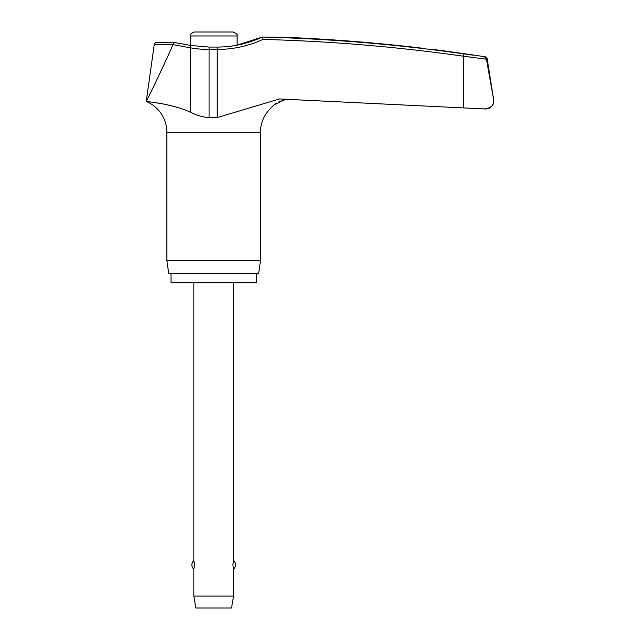 <?xml version="1.0" encoding="UTF-8"?>
<svg xmlns="http://www.w3.org/2000/svg" width="640" height="640" viewBox="0 0 640 640"><rect width="100%" height="100%" fill="white"/><g stroke="black" fill="none" stroke-linecap="round" stroke-linejoin="round"><path stroke-width="0.96" d="M172.96 44.6C173.4 42.8 174.104 42.216 175.088 42.84L156.6 42.552A2.384 2.384 0 0 0 154.24 44.6L172.96 44.6L190.288 47.816A109.472 109.016 -90 0 0 209.08 49.456L209.304 47.072L217.072 47.072L217.24 49.456A109.472 109.2 90 0 0 262.904 39.424L262.248 37.032L285.224 37.304A1764.824 1764.08 90 0 1 423.36 48.328C436.184 49.856 436.184 49.856 423.36 48.328M485.816 108.96A7.936 7.936 0 0 0 493.752 101.024C493.488 105.712 490.384 108.352 484.44 108.944L463.336 107.904L485.816 108.96M484.44 108.944C490.384 108.352 493.488 105.712 493.752 101.024A7.936 7.936 0 0 0 493.656 99.784L486.384 58.784L484.456 56.8L486.384 58.784L493.64 99.784L487.16 58.784A2.384 2.384 0 0 0 485.176 56.8A1764.896 1764.896 0 0 0 472.92 54.936L449.12 51.568A1764.896 1764.896 0 0 0 433.296 49.512M149.824 101.904L146.248 101.472C145.08 101.664 168.84 102.752 190.288 112.056C196.232 115.256 202.496 117.104 209.08 117.592L217.24 117.592L279.536 98.952L463.336 107.904L463.336 56.184L486.456 59.232M256.328 273.192L256.328 282.712L171.04 282.712L171.04 273.192M270.376 108.592A33.328 33.328 0 0 1 270.568 108.408L270.376 108.592A33.328 33.328 0 0 0 260.496 132.288L260.496 260.496L166.88 260.496L166.88 132.288A33.328 33.328 0 0 0 146.248 101.472C148.264 97.576 163.456 66.64 172.88 44.864M260.496 260.496L258.712 273.192L168.664 273.192L166.88 260.496M472.92 55.168L463.504 53.832A1764.248 1759.824 90 0 0 262.248 37.032L237.088 45.176L237.088 35.968C237.76 34.744 236.432 33.424 233.12 32L194.248 32C190.936 33.424 189.616 34.744 190.28 35.968L190.28 45.36M270.736 108.208L274.352 104.704L284.4 99.928L287.976 99.264L285.016 99.784M284.016 100.024L281.88 100.664M280.024 101.368L278.336 102.16M276.488 103.2L273.624 105.296M273.056 105.792L271.784 107.04M174.72 106.6L168.448 105.08M159.848 103.4L154.776 102.592M193.848 282.712L193.848 560.4L194.472 564.832L193.848 569.264L193.848 596.096L195.832 608L231.536 608L233.52 596.096L233.52 569.264L232.904 564.832L233.52 560.4L233.52 282.712M193.848 596.096L233.52 596.096M209.304 47.072L190.912 45.472L190.288 47.816L190.288 112.056M260.496 132.288L166.88 132.288M486.384 58.784L487.16 58.784M190.28 35.968L237.088 35.968M485.176 56.8L484.456 56.8M209.08 117.592L209.08 49.456L217.24 49.456L217.24 117.592M262.904 39.424A1761.864 1757.456 -90 0 1 463.336 56.184L463.504 53.832M233.52 569.264A5.952 5.952 0 0 0 233.52 560.4M193.848 560.4A5.952 5.952 0 0 0 193.848 569.264M217.072 47.072C232.856 47.032 247.92 43.68 262.248 37.024M174.592 42.56L190.92 45.472M154.24 44.6L146.248 101.472"/></g></svg>
